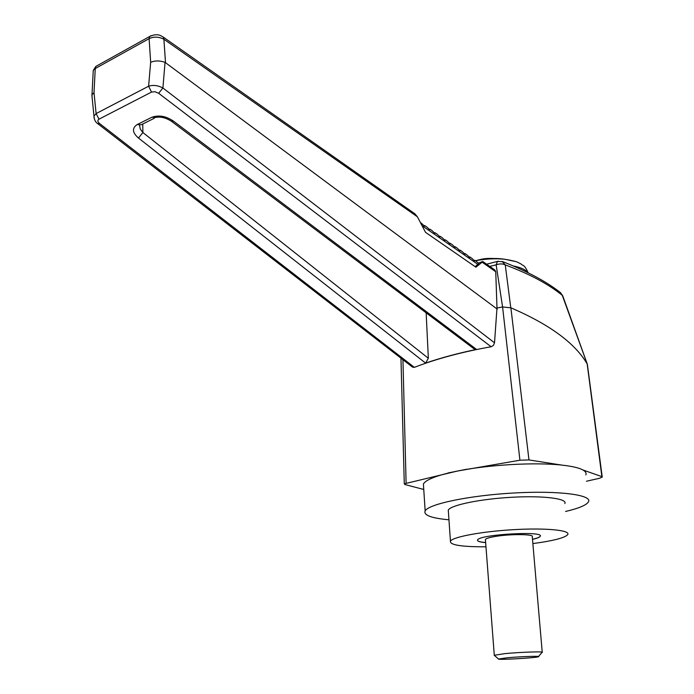 <?xml version="1.0" encoding="UTF-8"?>
<svg xmlns="http://www.w3.org/2000/svg" width="694" height="694" viewBox="0 0 694 694"><rect width="100%" height="100%" fill="white"/><g stroke="black" fill="none" stroke-linecap="round" stroke-linejoin="round"><path stroke-width="1.04" d="M519.919 460.217L502.586 306.974L510.888 307.815L528.967 459.931L519.919 460.217L457.285 471.07C487.943 464.78 535.048 462.083 561.732 465.093C572.003 466.203 579.082 467.843 582.995 470.012C585.615 471.512 586.569 473.143 585.866 474.904M528.967 459.931L561.732 465.093M448.957 519.797C431.278 518.166 423.34 515.2 425.153 510.888C428.649 504.026 469.361 495.438 513.985 492.983C558.661 490.441 592.381 494.874 588.503 501.762C586.612 505.067 578.97 508.303 565.584 511.461M457.285 471.07L404.281 483.831L405.053 484.577L423.756 489.461M423.609 487.223L423.401 483.987C426.021 479.563 437.09 475.303 456.617 471.2M485.453 540.097L485.401 539.446C486.234 538.405 489.669 537.39 495.716 536.393C511.114 533.816 534.848 534.137 532.281 536.818L542.222 652.16M485.644 542.534C479.623 542.023 476.952 541.112 477.619 539.828M485.644 542.613C479.632 542.092 476.96 541.19 477.628 539.906C479.563 534.363 545.423 530.684 540.14 536.41L540.132 536.332C539.472 537.295 536.922 538.284 532.498 539.281M510.888 307.815C549.7 324.523 575.126 343.226 587.176 363.942L587.402 364.428M582.995 470.012L601.871 476.622L587.176 363.942M601.871 476.622L602.236 477.099L599.59 478.253L586.491 481.237M502.586 306.974L496.141 264.839L489.756 266.409M497.216 309.09L165.051 62.347L162.908 87.982L494.518 342.801L496.991 307.989L502.525 306.982M494.518 342.801L493.451 345.386L491.126 346.748L158.657 93.291L162.908 87.982C157.816 85.353 153.053 84.772 148.603 86.221L150.667 62.278L149.106 38.664L149.713 36.461L151.153 35.611M94.115 118.327L93.985 116.167L96.11 113.573L98.999 119.168C97.342 120.314 97.542 121.771 99.589 123.541L414.361 367.352C436.283 358.859 461.874 351.988 491.126 346.748M414.361 367.352L412.548 367.135L97.698 123.627L99.589 123.541M402.936 359.7L406.103 482.955M466.307 469.3L447.899 472.996M587.254 364.055L562.27 295.34C548.39 284.028 529.392 273.887 505.258 264.908L510.775 307.763M482.13 262.202L482.738 261.473L494.865 270.001L495.742 271.744L482.13 262.202L475.893 267.181L425.535 232.343L417.424 216.823L163.897 39.246L165.493 62.607M496.991 307.989L495.742 271.744M498.179 261.239L497.459 261.421L496.141 264.839C499.524 263.59 502.56 263.607 505.258 264.908L502.152 261.438M562.678 295.687L560.405 292.573L562.773 295.939L587.298 364.124M426.159 312.985L428.345 358.26L425.596 363.109C440.968 357.844 457.936 353.272 476.509 349.412L474.089 348.891L171.349 121.19L173.335 121.042L476.509 349.412M139.581 125.536L140.275 129.041L142.886 132.528L138.47 138.037C132.337 132.675 131.869 128.208 137.065 124.625L151.812 117.286C158.735 114.822 165.909 116.072 173.335 121.042M142.764 123.992L142.886 132.528L428.345 358.26M486.607 264.188L497.459 261.421L502.812 261.69C527.162 271.267 546.36 281.564 560.405 292.573M482.738 261.473L478.678 263.061M475.164 266.669L478.955 263.252M97.455 65.522L95.893 66.39L95.252 68.541L94.011 92.718L96.11 113.573L148.603 86.221L151.535 92.076L155.022 91.721L158.657 93.291M476.639 261.638L478.071 262.818M471.859 258.315L474.531 260.927L474.713 260.302L473.967 260.224M467.036 254.967L469.725 257.578L469.907 256.962L469.17 256.893M462.169 251.584L464.867 254.212L465.067 253.596L464.321 253.536M457.259 248.174L459.966 250.812L460.183 250.204L459.437 250.152M452.306 244.73L455.03 247.385L455.255 246.786L454.509 246.734M447.309 241.26L450.042 243.924L450.285 243.334L449.539 243.29M442.269 237.764L445.01 240.428L445.27 239.846L444.516 239.82M437.185 234.225L439.935 236.906L440.213 236.333L439.458 236.307M432.05 230.668L434.817 233.358L435.103 232.785L434.349 232.776M426.879 227.068L429.647 229.775L429.959 229.211L429.204 229.202M421.657 223.442L424.442 226.157L424.763 225.593L423.999 225.602M93.152 72.471L93.256 70.398L95.893 66.39L149.713 36.461C158.241 32.653 161.312 36.244 163.324 37.129L414.891 213.804L417.424 216.823M163.324 37.129L163.897 39.246C158.674 36.635 153.747 36.444 149.106 38.664L95.252 68.541L93.256 70.398L92.007 94.705L94.011 92.718M165.051 62.347C159.898 60.508 155.1 60.491 150.667 62.278M92.076 97.091L92.007 94.705M542.24 652.386C545.016 651.328 520.804 652.108 504.963 653.601L494.267 655.283M507.522 657.747L498.474 659.022C497.494 660.089 534.692 658.016 538.292 656.793C542.404 655.839 521.463 656.472 507.522 657.747M448.419 512.077L448.272 510.081C450.779 505.119 480.022 499.012 511.686 497.277C543.376 495.473 567.675 498.587 564.847 503.566M485.965 546.803C461.415 546.881 449.565 544.981 450.441 541.112C453.009 536.844 482.486 531.37 514.358 529.617C546.265 527.804 570.659 530.268 567.735 534.554C565.445 537.39 556.18 540.062 539.941 542.578L532.862 543.567M540.14 536.41C539.472 537.373 536.93 538.362 532.498 539.351M425.596 363.109L138.47 138.037M154.389 118.223L141.22 124.755L137.065 124.625M98.999 119.168L151.535 92.076M171.349 121.19C165.658 117.685 160.522 116.436 155.959 117.442L151.812 117.286M477.984 264.431L422.039 225.654M480.101 259.582L476.622 260.423M515.486 261.499L504.712 259.252C495.29 258.307 485.514 258.81 475.364 260.753M527.726 272.577C525.61 269.645 520.838 267.442 513.395 265.984M423.401 483.987L425.153 510.888M587.41 364.654L602.201 476.873M404.281 483.831L400.959 358.173M478.973 263.26L478.478 262.913M476.821 261.768L474.713 260.302M472.041 258.446L469.907 256.962M467.218 255.097L465.067 253.596M462.351 251.714L460.183 250.204M457.441 248.305L455.255 246.786M452.497 244.861L450.285 243.334M447.5 241.391L445.27 239.846M442.46 237.895L440.213 236.333M437.376 234.364L435.103 232.785M432.241 230.798L429.959 229.211M427.07 227.198L424.763 225.593M421.848 223.572L420.443 222.592M97.698 123.627C95.451 122.161 94.21 119.672 93.985 116.167L91.877 95.043M494.067 258.515C488.802 258.159 484.143 258.515 480.083 259.582L476.735 260.397M528.177 272.803C524.178 264.18 523.554 266.383 521.194 264.084L518.262 262.566C516.787 261.629 512.276 260.528 504.712 259.252C496.279 257.899 486.485 258.394 475.321 260.727M494.275 655.067L485.401 539.446M538.527 656.507L541.884 652.516M498.474 659.022L494.154 655.188M448.272 510.081L450.441 541.112"/></g></svg>
